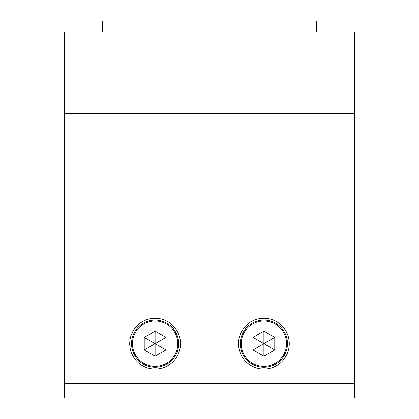 <?xml version="1.0" encoding="UTF-8"?>
<svg xmlns="http://www.w3.org/2000/svg" width="419" height="419" viewBox="0 0 419 419"><rect width="100%" height="100%" fill="white"/><g stroke="black" fill="none" stroke-linecap="round" stroke-linejoin="round"><path stroke-width="0.63" d="M129.728 343.659A25.381 25.381 0 0 0 155.109 369.045A25.381 25.381 0 0 0 180.495 343.659A25.381 25.381 0 0 0 155.109 318.278A25.381 25.381 0 0 0 129.728 343.659M238.505 343.659A25.381 25.381 0 0 0 263.891 369.045A25.381 25.381 0 0 0 289.272 343.659A25.381 25.381 0 0 0 263.891 318.278A25.381 25.381 0 0 0 238.505 343.659M354.537 398.05L64.463 398.05L64.463 383.547L354.537 383.547L354.537 398.05M354.537 383.547L354.537 31.828L64.463 31.828L64.463 383.547M155.109 320.09A23.569 23.569 0 0 1 178.677 343.659A23.569 23.569 0 0 1 155.109 367.227A23.569 23.569 0 0 1 131.54 343.659A23.569 23.569 0 0 1 155.109 320.09A23.569 23.569 0 0 0 131.54 343.659A23.569 23.569 0 0 0 155.109 367.227M155.109 331.099L144.23 337.379L144.23 349.938L155.109 356.223L165.987 349.938L165.987 337.379L155.109 331.099L155.109 343.659L165.987 337.379M155.109 356.223L155.109 343.659L165.987 349.938M144.23 337.379L155.109 343.659L144.23 349.938M263.891 320.09A23.569 23.569 0 0 1 287.46 343.659A23.569 23.569 0 0 1 263.891 367.227A23.569 23.569 0 0 1 240.323 343.659A23.569 23.569 0 0 1 263.891 320.09A23.569 23.569 0 0 0 240.323 343.659A23.569 23.569 0 0 0 263.891 367.227M263.891 331.099L253.013 337.379L253.013 349.938L263.891 356.223L274.77 349.938L274.77 337.379L263.891 331.099L263.891 343.659L274.77 337.379M263.891 356.223L263.891 343.659L274.77 349.938M253.013 337.379L263.891 343.659L253.013 349.938M102.535 31.828L102.535 20.95L316.465 20.95L316.465 31.828M354.537 113.413L64.463 113.413M155.109 366.321A22.663 22.663 0 0 0 177.771 343.659A22.663 22.663 0 0 0 155.109 320.996A22.663 22.663 0 0 0 132.446 343.659A22.663 22.663 0 0 0 155.109 366.321M263.891 366.321A22.663 22.663 0 0 0 286.554 343.659A22.663 22.663 0 0 0 263.891 320.996A22.663 22.663 0 0 0 241.229 343.659A22.663 22.663 0 0 0 263.891 366.321"/></g></svg>

